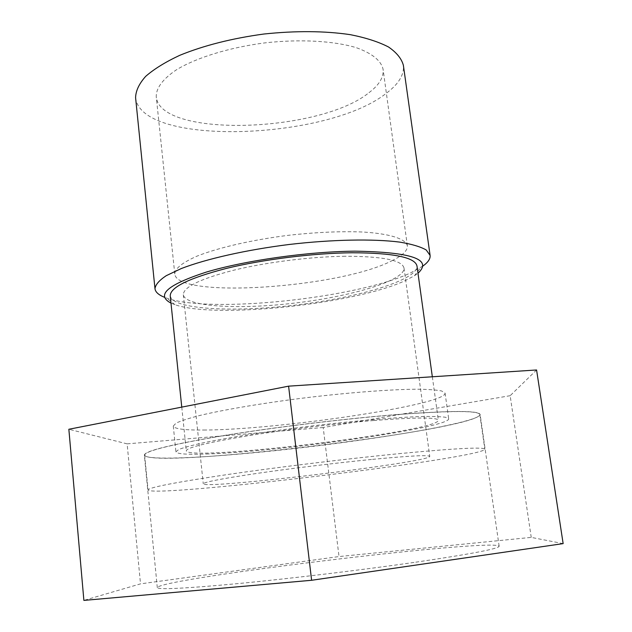 <?xml version="1.0" encoding="UTF-8"?>
<svg xmlns="http://www.w3.org/2000/svg" width="632" height="632" viewBox="0 0 632 632"><rect width="100%" height="100%" fill="white"/><g stroke="black" fill="none" stroke-linecap="round" stroke-linejoin="round"><path stroke-width="0.47" stroke-dasharray="3.16 2.37" d="M135.588 97.699C140.833 146.703 326.562 140.312 385.836 93.623C398.476 84.34 404.322 74.892 403.374 65.294M369.009 92.667C379.184 84.965 383.877 77.191 383.087 69.338C381.143 60.656 372.264 53.451 356.44 47.732C333.973 40.867 300.026 38.915 264.808 42.897C229.661 47.432 197.16 57.425 176.976 69.449C162.977 78.779 156.072 87.888 156.254 96.791C159.896 138.21 319.816 132.744 369.009 92.667M396.264 414.663C344.116 418.826 274.501 427.295 223.452 435.669C171.343 444.517 145.076 450.995 144.641 455.095C149.35 469.71 478.748 429.847 479.83 414.537C478.677 410.539 450.821 410.579 396.264 414.663M373.654 420.525C334.51 423.724 283.326 429.981 245.429 436.191C206.561 442.763 186.843 447.622 186.282 450.75C187.641 461.913 439.698 431.411 438.355 420.248C437.162 417.199 415.587 417.294 373.654 420.525M401.415 453.428C349.109 458.5 279.099 466.993 227.678 474.514C175.19 482.358 148.646 487.509 148.054 489.966C152.217 498.403 482.808 458.39 484.839 449.218C483.922 446.887 456.114 448.293 401.415 453.428M371.442 459.464C336.366 462.916 290.673 468.486 256.687 473.447C221.761 478.653 203.946 482.105 203.259 483.804C203.449 489.729 430.984 462.19 429.752 456.399C428.741 454.827 409.299 455.846 371.442 459.464M345.293 256.252C310.81 256.663 266.451 262.217 233.753 270.196C200.186 278.886 183.383 287.07 183.327 294.757C185.137 306.962 239.915 309.814 296.274 302.894C352.648 296.171 405.167 280.332 404.014 268.055C402.15 260.234 382.581 256.3 345.293 256.252M170.237 295.839C172.386 309.585 233.88 312.65 296.527 304.964C359.197 297.49 418.179 279.842 416.986 265.977M170.988 303.123L175.032 304.727C215.457 318.986 354.331 304.197 404.749 280.845L414.45 275.757L417.989 273.237M422.895 266.048L410.484 272.953C356.551 298.288 210.511 313.788 166.785 298.154L164.518 297.309M391.729 260.85C402.513 255.62 407.727 250.604 407.363 245.801C405.799 238.912 390.118 233.674 362.752 232.015C340.688 231.138 315.803 232.244 288.097 235.341C251.955 239.891 218.269 247.681 197.121 256.094C182.411 262.541 174.961 268.489 174.772 273.948C176.818 299.181 339.502 287.884 391.729 260.85M563.144 543.615L531.236 537.39L339.021 556.555L140.509 583.865L83.882 600.4M415.785 562.188C471.14 554.003 498.932 548.687 499.146 546.238C494.406 537.951 159.928 578.43 157.297 587.61C158.34 589.846 185.658 588.471 239.259 583.478C291.739 578.422 362.918 569.835 415.785 562.188M536.576 369.973L510.15 395.703L531.236 537.39M510.15 395.703L323.197 427.516L339.021 556.555M323.197 427.516L127.127 443.854L140.509 583.865M127.127 443.854L68.856 429.262M396.177 414.6C450.979 410.492 478.961 410.445 480.123 414.458C480.273 423.377 345.507 444.659 246.891 453.389C190.343 458.579 144.894 459.962 144.341 455.095C144.768 450.979 171.043 444.501 223.167 435.653C274.241 427.264 343.919 418.787 396.177 414.6M206.237 454.029C278.657 451.959 449.636 427.856 448.681 418.811L445.347 417.231C440.125 416.543 431.688 416.322 420.035 416.567C394.265 417.468 353.888 420.928 311.173 426.031C268.474 431.269 228.436 437.534 203.196 442.811C191.828 445.347 183.683 447.575 178.769 449.486L175.917 451.817C176.849 453.966 186.954 454.7 206.237 454.029M203.686 430.037C276.097 430.013 446.453 404.938 445.086 393.159L441.689 390.987C436.428 389.905 427.967 389.312 416.314 389.209C390.552 389.43 350.27 392.456 307.721 397.52C265.195 402.75 225.363 409.418 200.289 415.35C188.992 418.234 180.918 420.825 176.067 423.132L173.286 426.055C174.282 428.883 184.418 430.21 203.686 430.037M144.641 455.095L148.054 489.966M479.83 414.537L484.839 449.218M183.327 294.757L203.259 483.804M404.014 268.055L429.752 456.399M181.763 407.119L186.282 450.75M432.335 376.775L438.355 420.248M407.363 245.801L383.087 69.338M174.772 273.948L156.254 96.791M414.45 275.757L420.888 267.407M175.032 304.727L166.785 298.154M499.146 546.238L480.123 414.458M157.297 587.61L144.341 455.095M173.286 426.055L175.917 451.817M445.086 393.159L448.681 418.811"/><path stroke-width="0.95" d="M430.1 255.407L403.374 65.294C401.581 58.673 396.635 52.582 388.53 46.997C378.608 41.862 365.873 37.754 350.326 34.665C324.603 30.873 295.737 30.668 263.742 34.041C231.857 38.402 203.875 45.48 179.796 55.3C165.434 62.007 154.05 69.038 145.644 76.393C139.103 83.748 135.746 90.842 135.588 97.699L154.982 288.706C155.456 284.684 159.209 280.347 166.232 275.686L181.281 268.553C206.214 258.93 246.211 249.869 289.203 244.473C332.242 239.457 373.243 238.722 399.756 242.111C411.788 244.118 420.604 246.741 426.213 249.98L430.1 255.407C430.479 258.78 428.077 262.327 422.895 266.048M432.335 376.775L416.986 265.977C415.011 257.295 393.317 252.895 351.906 252.768C313.306 253.163 263.354 259.381 226.651 268.347C189.039 278.112 170.229 287.268 170.237 295.839L181.763 407.119M417.989 273.237C432.904 259.444 411.882 252.089 354.931 251.165C307.879 251.576 245.153 260.471 206.332 272.084C167.464 284.74 155.685 295.089 170.988 303.123M164.518 297.309C158.593 294.939 155.417 292.071 154.982 288.706M311.615 580.279L563.144 543.615L536.576 369.973L288.595 386.16L311.615 580.279L83.882 600.4L68.856 429.262L288.595 386.16"/></g></svg>
